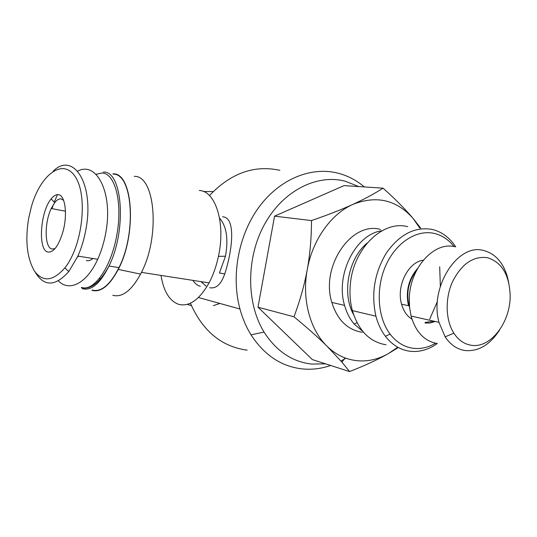 <?xml version="1.0" encoding="UTF-8"?>
<svg xmlns="http://www.w3.org/2000/svg" width="537" height="537" viewBox="0 0 537 537"><rect width="100%" height="100%" fill="white"/><g stroke="black" fill="none" stroke-linecap="round" stroke-linejoin="round"><path stroke-width="0.81" d="M330.678 365.475C321.334 368.704 311.869 369.852 302.297 368.919C281.375 366.543 264.278 355.172 251.007 334.813C246.228 327.08 242.543 318.481 239.958 309.017C230.843 275.548 238.609 234.481 259.337 206.624C280.099 178.761 311.379 166.369 337.981 173.162C347.694 175.686 356.481 180.278 364.341 186.936M279.871 170.33C254.249 164.738 230.782 173.149 209.464 195.575M190.413 303.197C202.603 331.02 221.519 346.674 247.168 350.171M206.02 286.093L200.952 281.623M222.553 216.807C236.455 217.156 232.199 251.39 224.741 273.883C221.143 284.328 216.122 288.94 209.685 287.718M200.328 286.295C197.421 285.509 194.931 283.536 192.857 280.368M199.301 190.514C215.545 190.877 225.822 223.15 218.425 256.377C216.324 266.218 213.209 275.051 209.068 282.885C199.415 299.794 189.279 306.949 178.66 304.351C169.497 300.968 163.604 291.322 160.993 275.414M358.85 186.581L344.882 181.11C316.595 173.894 282.945 190.836 264.54 224.312C246.08 257.706 246.134 303.043 264.07 332.088C276.293 351.104 292.108 361.763 311.52 364.066L325.644 363.858M99.654 278.273L100.305 280.22M55.056 248.604L51.982 249.02C44.544 247.752 44.222 222.936 51.21 208.524L54.72 202.59C56.882 199.898 58.976 198.67 61.017 198.898L63.614 200.328M58.285 194.656C55.962 194.414 53.572 195.844 51.122 198.938C40.188 211.779 37.704 250.349 47.934 252.061C53.72 252.578 58.748 245.711 63.01 231.467C67.803 214.189 65.145 194.911 58.285 194.656M35.301 272.286C44.101 286.859 55.264 286.617 68.796 271.574L77.885 256.095C81.443 248.074 84.094 239.301 85.839 229.776C94.787 183.594 73.119 151.065 53.082 171.269M58.405 280.878C69.018 292.101 86.712 283.731 97.707 259.257C101.305 251.35 103.963 242.697 105.688 233.286C113.468 193.186 96.626 160.677 77.684 171.162M57.412 194.709L54.25 202.12M53.405 204.456L52.015 208.678M381.988 230.762C355.991 233.796 335.108 274.541 344.573 305.385C346.627 312.735 349.829 318.951 354.172 324.046L362.777 331.389M361.629 332.175C347.251 329.678 337.317 319.763 331.832 302.432C320.347 266.406 351.534 221.016 380.397 229.427M353.554 314.541C341.66 293.544 348.412 258.183 367.207 243.039M191.44 305.681L187.285 304.358M203.456 191.514L213.202 191.588M201.805 281.757L202.1 282.885M219.908 303.459L213.404 305.654M412.007 319.226C407.033 316.172 403.556 311.171 401.582 304.224L408.496 305.701C405.482 291.416 408.55 278.958 417.705 268.319M401.582 304.224C396.111 286.127 408.234 261.861 423.277 260.203M508.667 282.381L507.438 276.924C503.129 262.378 495.195 253.571 483.629 250.504C457.732 242.758 429.063 287.55 439.018 322.354L445.146 336.847C450.503 344.835 457.209 349.412 465.277 350.567C478.642 351.581 490.073 344.741 499.564 330.04M471.352 345.264C464.33 344.224 458.511 340.196 453.879 333.195C445.529 320.3 444.884 298.599 452.51 281.697C461.639 263.842 473.278 255.84 487.421 257.693C501.672 262.157 509.251 274.595 510.15 295.014C510.868 321.844 490.784 348.587 471.352 345.264M437.138 343.465C424.472 341.257 415.786 332.114 411.08 316.045L409.523 307.083L409.322 297.646C410.248 267.419 434.426 241.254 454.859 246.745M439.696 266.775L440.34 286.214M437.46 301.324L429.694 319.159M455.725 246.859C449.65 237.589 441.823 231.783 432.251 229.44C415.141 226.433 399.944 234.132 386.667 252.538C374.524 272.487 370.946 293.699 375.927 316.186C377.981 323.945 381.136 330.638 385.385 336.263C392.178 344.976 400.367 349.97 409.959 351.252C419.437 352.299 428.566 349.721 437.333 343.512M386.069 344.781C369.758 342.069 358.521 330.678 352.366 310.608C350.171 302.365 349.5 293.679 350.332 284.556C353.044 248.718 382.794 219.881 407.664 226.668M435.621 343.217C428.304 347.493 420.827 349.178 413.188 348.285C404.166 347.05 396.467 342.324 390.104 334.108C377.538 317.622 375.558 288.382 385.808 265.466C396.004 242.489 416.625 229.346 434.211 233.407C442.011 235.253 448.63 239.65 454.074 246.59M416.658 270.252C408.16 281.482 405.791 293.88 409.556 307.446M425.17 322.401L434.225 321.267M435.178 321.482L430.124 322.999L425.056 323.019M349.574 371.557L341.888 362.099L326.979 346.17C332.47 351.56 338.552 355.501 345.217 357.998C359.703 363.046 374.074 361.589 388.332 353.635C377.8 359.622 364.878 365.596 349.574 371.557L312.339 359.582L257.995 307.198L293.981 316.79C300.029 300.619 304.452 284.878 307.258 269.567C301.707 299.035 309.93 329.691 326.979 346.17C318.193 337.484 307.198 327.691 293.981 316.79M311.507 220.579C327.745 214.954 341.519 209.564 352.843 204.409C331 214.055 312.453 240.039 307.258 269.567C310.037 254.249 311.453 237.918 311.507 220.579L274.555 216.156L344.063 185.607L383.062 188.165C395.306 199.099 405.301 209.182 413.06 218.411C396.507 199.784 376.43 195.112 352.843 204.409C364.167 199.247 374.242 193.83 383.062 188.165M419.766 228.037L413.06 218.411L420.699 228.138M397.709 347.929L388.332 353.635L397.004 347.741M363.22 331.92L362.556 332.282M257.995 307.198L274.555 216.156M86.329 260.566C88.41 261.096 90.619 260.411 92.935 258.498M112.998 174.149C132.344 172.847 137.103 231.809 118.979 267.601C110.152 284.939 101.178 292.423 92.055 290.054M28.636 218.512L31.287 207.107C39.832 175.8 62.487 157.059 75.173 176.606C88.135 195.683 82.57 245.825 64.883 267.856C52.968 281.388 42.779 282.395 34.308 270.876C26.951 257.767 25.058 240.314 28.636 218.512M113.052 173.86C132.901 172.437 137.257 233.87 118.274 269.406C109.568 285.718 100.815 292.699 92.008 290.349M112.777 295.283C122.168 297.78 131.437 290.725 140.587 274.112L141.459 272.38C160.57 235.689 154.951 175.096 134.277 176.371M345.868 358.233L340.961 361.025M219.559 218.156C226.547 226.198 228.52 238.878 225.486 256.203L219.425 273.018L224.741 273.883M77.59 257.008L78.61 256.216M95.962 174.31L102.137 173.015C115.2 173.417 122.792 202.603 116.811 235.139C111.018 267.715 93.78 291.967 81.483 287.389M82.356 288.705C91.344 291.061 100.224 283.509 108.998 266.043C127.014 229.984 122.51 170.679 103.419 172.082M198.435 297.511L239.958 309.017M264.07 332.088L251.007 334.813M54.72 202.59L51.122 198.938M331.832 302.432L344.573 305.385M356.991 322.623L354.172 324.046M453.879 333.195L445.146 336.847M411.08 316.045L439.018 322.354M352.366 310.608L375.927 316.186M390.104 334.108L385.385 336.263M345.217 357.998L341.888 362.099M51.21 208.524L65.454 211.175M81.49 287.866C90.773 289.779 99.942 282.502 108.998 266.043L118.979 267.601M68.796 271.574L64.883 267.856M97.707 259.257L77.885 256.095M118.274 269.406L140.587 274.112M209.068 282.885L141.459 272.38M225.486 256.203L218.425 256.377"/></g></svg>

